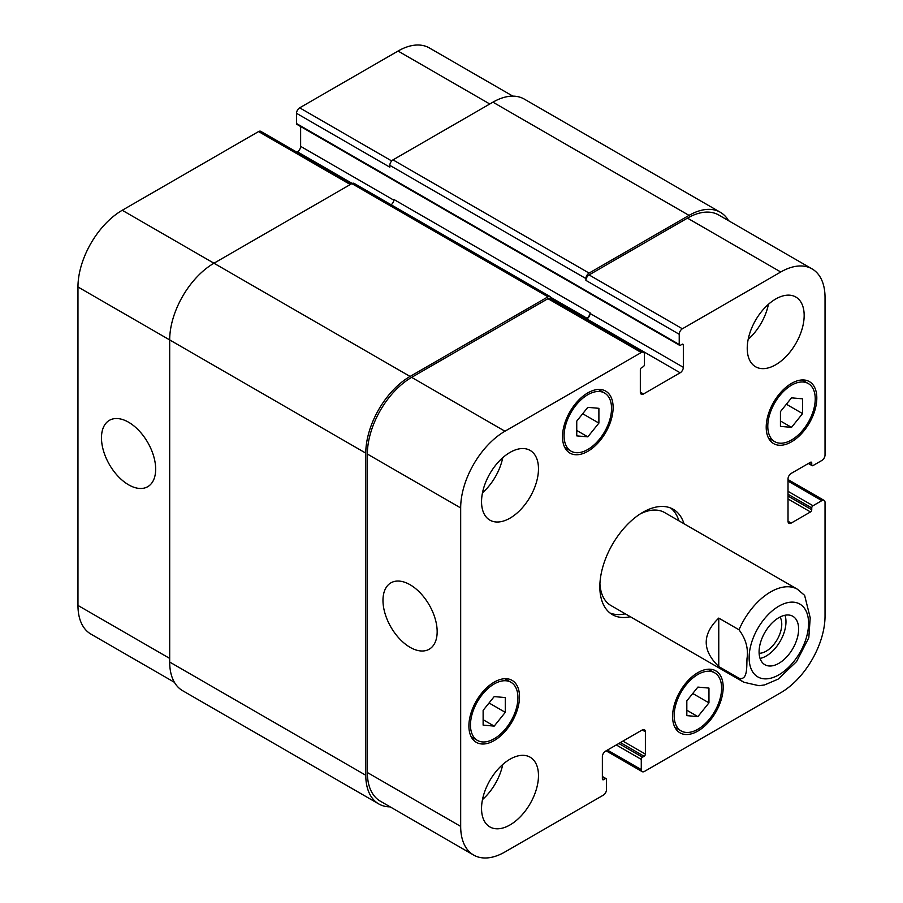 <?xml version="1.0" encoding="UTF-8"?>
<svg xmlns="http://www.w3.org/2000/svg" width="903" height="903" viewBox="0 0 903 903"><rect width="100%" height="100%" fill="white"/><g stroke="black" fill="none" stroke-linecap="round" stroke-linejoin="round"><path stroke-width="1.35" d="M760.066 658.434A27.959 16.141 120 0 0 780.181 641.265A27.959 16.141 120 0 0 785 615.259M759.13 653.275A21.988 12.698 120 0 0 781.761 624.21A21.988 12.698 120 0 0 780.057 617.02M759.084 651.91A27.959 16.141 -60 0 1 771.286 623.781A27.959 16.141 -60 0 1 792.834 616.286A27.959 16.141 -60 0 1 792.834 648.568A27.959 16.141 -60 0 1 764.875 664.71A27.959 16.141 -60 0 1 759.084 651.91M718.765 618.092L739.004 629.786C745.855 638.94 748.519 648.557 747.007 658.626C746.623 666.674 747.752 680.76 739.004 678.232L718.765 666.549L718.765 618.092C702.037 634.245 702.037 650.397 718.765 666.549M739.004 678.232A53.672 30.984 120 0 0 743.801 682.239L759.028 685.716L764.593 684.925L778.115 679.146L796.581 661.56L808.817 637.732L810.205 617.765L804.618 595.359L797.473 589.264A53.672 30.984 120 0 0 770.631 591.928A53.672 30.984 120 0 0 739.004 629.786M678.943 520.839A60.828 35.127 120 0 0 670.636 508.017M610.01 613.013A60.828 35.127 120 0 0 625.271 613.803M797.473 589.264L664.631 512.565A53.672 30.984 120 0 0 640.238 513.909M599.919 583.756A53.672 30.984 120 0 0 610.959 605.541L743.801 682.239M630.328 616.726A60.828 35.127 -60 0 1 612.437 614.661A60.828 35.127 -60 0 1 612.437 544.419A60.828 35.127 -60 0 1 673.266 509.292A60.828 35.127 -60 0 1 684 523.751M128.576 484.798A38.321 22.123 60 0 1 103.54 451.026A38.321 22.123 60 0 1 109.41 420.324A38.321 22.123 60 0 1 147.731 442.447A38.321 22.123 60 0 1 147.731 486.694A38.321 22.123 60 0 1 128.576 484.798M410.064 647.316A38.321 22.123 60 0 1 385.039 613.543A38.321 22.123 60 0 1 390.909 582.841A38.321 22.123 60 0 1 429.23 604.965A38.321 22.123 60 0 1 429.218 649.212A38.321 22.123 60 0 1 410.064 647.316M351.594 183.772L260.798 131.353A4.47 2.585 120 0 0 258.563 131.567L122.244 210.275A62.623 36.154 120 0 0 77.963 286.973L77.963 605.439A62.623 36.154 120 0 0 90.932 634.109L174.414 682.307M300.631 126.51L300.631 146.365A4.47 2.585 -60 0 1 297.471 151.839L296.884 152.178M512.836 96.136L429.354 47.938A62.623 36.154 120 0 0 398.042 51.042L299.683 107.829A4.47 2.585 120 0 0 296.523 113.315L296.523 123.542A1.795 1.038 120 0 0 296.895 124.354L679.598 345.307A1.795 1.038 120 0 0 680.49 345.217L682.07 344.303A1.795 1.038 -60 0 1 682.973 344.224A1.795 1.038 -60 0 1 683.334 345.036L683.334 367.318A4.47 2.585 -60 0 1 680.173 372.792L643.489 393.979A4.47 2.585 -60 0 1 641.254 394.193A4.47 2.585 -60 0 1 640.329 392.15L640.329 369.869A1.795 1.038 -60 0 1 641.593 367.679L643.173 366.765A1.795 1.038 120 0 0 644.437 364.575L644.437 354.348A4.47 2.585 120 0 0 643.512 352.305A4.47 2.585 120 0 0 641.277 352.52L504.958 431.228A62.623 36.154 120 0 0 460.677 507.926L460.677 826.392A62.623 36.154 120 0 0 473.646 855.062A62.623 36.154 120 0 0 504.958 851.958L603.317 795.171A4.47 2.585 120 0 0 606.477 789.685L606.477 779.458A1.795 1.038 120 0 0 606.105 778.646A1.795 1.038 120 0 0 605.213 778.736L603.633 779.65A1.795 1.038 -60 0 1 602.741 779.74A1.795 1.038 -60 0 1 602.369 778.917L602.369 756.635A4.47 2.585 -60 0 1 605.529 751.161L642.225 729.974A4.47 2.585 -60 0 1 644.46 729.759A4.47 2.585 -60 0 1 645.385 731.802L645.385 754.084A1.795 1.038 -60 0 1 644.121 756.274L642.541 757.188A1.795 1.038 120 0 0 641.277 759.378L641.277 769.604A4.47 2.585 120 0 0 642.202 771.647A4.47 2.585 120 0 0 644.437 771.433L780.756 692.725A62.623 36.154 120 0 0 825.037 616.027L825.037 502.452A4.47 2.585 120 0 0 824.112 500.397A4.47 2.585 120 0 0 821.877 500.623L813.016 505.736A1.795 1.038 120 0 0 811.752 507.926L811.752 509.755A1.795 1.038 -60 0 1 810.488 511.945L791.197 523.085A4.47 2.585 -60 0 1 788.951 523.3A4.47 2.585 -60 0 1 788.026 521.257L788.026 478.895A4.47 2.585 -60 0 1 791.197 473.409L810.488 462.268A1.795 1.038 -60 0 1 811.379 462.189A1.795 1.038 -60 0 1 811.752 463.002L811.752 464.831A1.795 1.038 120 0 0 812.124 465.655A1.795 1.038 120 0 0 813.016 465.564L821.877 460.451A4.47 2.585 120 0 0 825.037 454.965L825.037 297.561A62.623 36.154 120 0 0 812.068 268.891A62.623 36.154 120 0 0 780.756 271.995L682.386 328.782A4.47 2.585 120 0 0 679.225 334.268L679.225 344.494A1.795 1.038 120 0 0 679.598 345.307M576.746 421.114L587.819 407.343L598.892 408.325L598.892 423.089L587.819 436.86L576.746 435.867L576.746 421.114M587.819 436.86L576.746 430.471M598.892 423.089L582.683 413.732M780.44 411.61L791.513 397.839L802.575 398.833L802.575 413.597L791.513 427.367L780.44 426.374L780.44 411.61M791.513 427.367L780.44 420.967M802.575 413.597L786.366 404.239M686.822 700.863L697.884 687.093L708.957 688.086L708.957 702.85L697.884 716.621L686.822 715.627L686.822 700.863M697.884 716.621L686.822 710.221M708.957 702.85L692.748 693.493M483.128 710.356L494.201 696.585L505.274 697.579L505.274 712.343L494.201 726.114L483.128 725.12L483.128 710.356M494.201 726.114L483.128 719.714M505.274 712.343L489.065 702.985M767.787 426.295A33.546 19.369 120 0 0 774.74 441.657A33.546 19.369 120 0 0 808.287 422.288A33.546 19.369 120 0 0 808.287 383.549A33.546 19.369 120 0 0 782.427 392.534A33.546 19.369 120 0 0 767.787 426.295M766.207 427.209A35.781 20.656 -60 0 1 781.829 391.202A35.781 20.656 -60 0 1 809.404 381.619A35.781 20.656 -60 0 1 809.404 422.931A35.781 20.656 -60 0 1 773.611 443.599A35.781 20.656 -60 0 1 766.207 427.209M564.093 435.788A33.546 19.369 120 0 0 571.046 451.15A33.546 19.369 120 0 0 604.592 431.781A33.546 19.369 120 0 0 604.592 393.042A33.546 19.369 120 0 0 578.744 402.038A33.546 19.369 120 0 0 564.093 435.788M562.513 436.702A35.781 20.656 -60 0 1 578.134 400.695A35.781 20.656 -60 0 1 605.71 391.112A35.781 20.656 -60 0 1 605.71 432.424A35.781 20.656 -60 0 1 569.928 453.092A35.781 20.656 -60 0 1 562.513 436.702M470.474 725.041A33.546 19.369 120 0 0 477.427 740.404A33.546 19.369 120 0 0 510.974 721.034A33.546 19.369 120 0 0 510.974 682.296A33.546 19.369 120 0 0 485.125 691.28A33.546 19.369 120 0 0 470.474 725.041M468.894 725.956A35.781 20.656 -60 0 1 484.516 689.948A35.781 20.656 -60 0 1 512.091 680.365A35.781 20.656 -60 0 1 512.091 721.678A35.781 20.656 -60 0 1 476.31 742.345A35.781 20.656 -60 0 1 468.894 725.956M674.169 715.548A33.546 19.369 120 0 0 681.11 730.911A33.546 19.369 120 0 0 714.657 711.541A33.546 19.369 120 0 0 714.657 672.803A33.546 19.369 120 0 0 688.808 681.788A33.546 19.369 120 0 0 674.169 715.548M672.588 716.463A35.781 20.656 -60 0 1 688.199 680.456A35.781 20.656 -60 0 1 715.774 670.861A35.781 20.656 -60 0 1 715.774 712.185A35.781 20.656 -60 0 1 679.993 732.841A35.781 20.656 -60 0 1 672.588 716.463M747.232 348.321A40.251 23.241 -60 0 1 764.796 307.81A40.251 23.241 -60 0 1 795.825 297.031A40.251 23.241 -60 0 1 795.825 343.512A40.251 23.241 -60 0 1 755.563 366.753A40.251 23.241 -60 0 1 747.232 348.321M481.547 501.718A40.251 23.241 -60 0 1 499.122 461.207A40.251 23.241 -60 0 1 530.14 450.416A40.251 23.241 -60 0 1 530.14 496.898A40.251 23.241 -60 0 1 489.889 520.139A40.251 23.241 -60 0 1 481.547 501.718M481.547 808.501A40.251 23.241 -60 0 1 499.122 767.99A40.251 23.241 -60 0 1 530.14 757.199A40.251 23.241 -60 0 1 530.14 803.681A40.251 23.241 -60 0 1 489.889 826.922A40.251 23.241 -60 0 1 481.547 808.501M748.169 339.381A40.251 23.241 120 0 0 768.419 304.311M482.495 492.778A40.251 23.241 120 0 0 502.745 457.697M482.495 799.561A40.251 23.241 120 0 0 502.745 764.48M473.646 855.062L380.332 801.187A62.623 36.154 -60 0 1 367.363 772.528L367.363 454.051A62.623 36.154 -60 0 1 411.644 377.364L547.963 298.656A4.47 2.585 -60 0 1 550.209 298.43L643.512 352.305M689.034 215.388L492.936 102.174A62.623 36.154 120 0 1 524.248 99.07L720.346 212.284A62.623 36.154 -60 0 0 689.034 215.388L589.083 273.09A4.47 2.585 -60 0 0 585.923 278.564L585.923 280.393A4.47 2.585 -60 0 1 589.083 274.918L687.454 218.131A62.623 36.154 -60 0 1 718.765 215.027L812.068 268.891M586.284 319.267L586.871 318.928A4.47 2.585 120 0 0 590.031 313.443L590.031 312.72L393.934 199.495A4.47 2.585 -60 0 1 391.112 204.755M390.164 806.864A62.623 36.154 -60 0 1 378.752 803.93A62.623 36.154 -60 0 1 365.783 775.259L365.783 453.137A62.623 36.154 -60 0 1 410.064 376.449L547.963 296.827A4.47 2.585 -60 0 1 550.209 296.613A4.47 2.585 -60 0 1 551.135 298.656L551.135 298.972M585.652 318.894L586.871 318.195A4.47 2.585 120 0 0 590.031 312.72M720.346 212.284A62.623 36.154 -60 0 1 728.586 220.693M550.209 296.613L354.111 183.388A4.47 2.585 120 0 0 351.865 183.614L213.966 263.224A62.623 36.154 120 0 0 169.685 339.923L169.685 662.046A62.623 36.154 120 0 0 182.654 690.716L378.752 803.93M492.936 102.174L392.986 159.876A4.47 2.585 120 0 0 389.825 165.351L389.825 167.179L296.523 113.315M778.86 606.173A42.046 24.279 120 0 0 753.113 672.532A42.046 24.279 120 0 0 804.607 642.801A42.046 24.279 120 0 0 778.86 606.173M367.363 772.528L460.677 826.392M642.225 729.974L645.385 731.802M607.426 750.066L641.277 769.604M788.026 481.085L821.877 500.623M788.026 521.257L791.197 523.085M687.454 218.131L780.756 271.995M589.083 274.918L682.386 328.782M585.923 280.393L679.225 334.268M586.871 318.928L680.173 372.792M590.031 313.443L683.334 367.318M640.329 392.15L643.489 393.979M547.963 298.656L641.277 352.52M411.644 377.364L504.958 431.228M367.363 454.051L460.677 507.926M169.685 658.4L77.963 605.439M489.776 103.992L398.042 51.042M391.688 160.948L299.683 107.829M393.877 200.195L300.631 146.365M352.204 183.444L297.471 151.839M350.285 184.528L258.563 131.567M410.064 376.449L122.244 210.275M365.783 453.137L77.963 286.973M547.963 296.827L351.865 183.614M586.871 318.195L550.909 297.426M683.334 345.036L682.07 344.303M679.225 344.494L296.523 123.542M585.923 278.564L389.825 165.351M589.083 273.09L392.986 159.876M811.752 464.831L808.907 463.183M811.752 463.002L810.488 462.268M810.488 511.945L788.026 498.975M811.752 509.755L788.026 496.052M811.752 507.926L788.026 494.234M813.016 505.736L788.026 491.311M641.277 759.378L616.286 744.952M642.541 757.188L618.815 743.485M644.121 756.274L620.395 742.582M645.385 754.084L622.923 741.115M603.633 779.65L602.369 778.917M605.213 778.736L602.369 777.088M169.685 662.046L365.783 775.259M808.287 383.549L802.056 379.96M774.74 441.657L768.509 438.057M604.592 393.042L598.362 389.453M571.046 451.15L564.815 447.561M510.974 682.296L504.743 678.706M477.427 740.404L471.197 736.803M714.657 672.803L708.437 669.213M681.11 730.911L674.891 727.31M642.202 771.647L606.116 750.822M824.112 500.397L788.026 479.572M808.377 463.487L812.124 465.655M602.369 776.49L606.105 778.646"/></g></svg>
